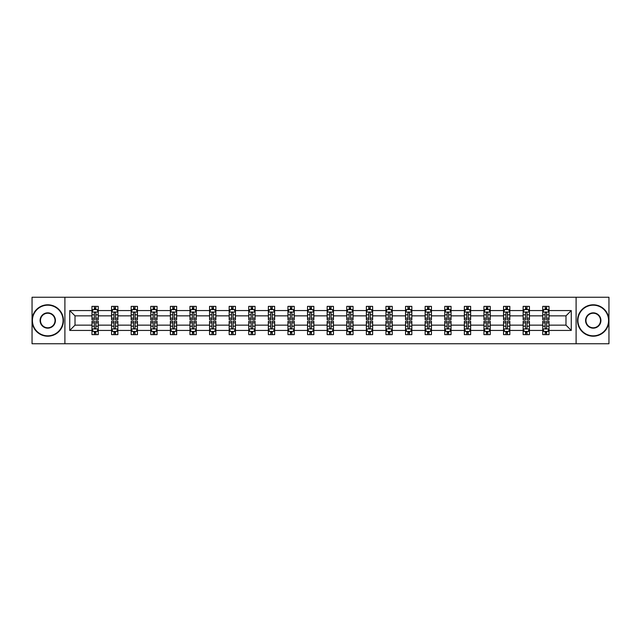 <?xml version="1.0" encoding="UTF-8"?>
<svg xmlns="http://www.w3.org/2000/svg" width="641" height="641" viewBox="0 0 641 641"><rect width="100%" height="100%" fill="white"/><g stroke="black" fill="none" stroke-linecap="round" stroke-linejoin="round"><path stroke-width="0.96" d="M576.099 343.744L608.95 343.744L608.95 297.256L576.099 297.256L576.099 343.744L64.901 343.744L64.901 297.256L32.05 297.256L32.05 343.744L64.901 343.744M549.025 330.427L549.025 325.147L565.987 325.147L571.259 330.427L549.025 330.427L549.025 334.634L546.637 334.634L546.637 331.429M576.099 297.256L64.901 297.256M542.743 330.427L529.426 330.427L529.426 325.147L542.743 325.147L542.743 334.634L549.025 334.634L549.025 331.277L547.847 331.277M529.426 330.427L529.426 334.634L527.038 334.634L527.038 331.429M523.144 330.427L509.827 330.427L509.827 325.147L523.144 325.147L523.144 334.634L529.426 334.634L529.426 331.277L528.248 331.277M509.827 330.427L509.827 334.634L507.44 334.634L507.44 331.429M503.546 330.427L490.229 330.427L490.229 325.147L503.546 325.147L503.546 334.634L509.827 334.634L509.827 331.277L508.65 331.277M490.229 330.427L490.229 334.634L487.841 334.634L487.841 331.429M483.947 330.427L470.63 330.427L470.63 325.147L483.947 325.147L483.947 334.634L490.229 334.634L490.229 331.277L489.051 331.277M470.63 330.427L470.63 334.634L468.242 334.634L468.242 331.429M464.348 330.427L451.032 330.427L451.032 325.147L464.348 325.147L464.348 334.634L470.63 334.634L470.63 331.277L469.452 331.277M451.032 330.427L451.032 334.634L448.644 334.634L448.644 331.429M444.75 330.427L431.433 330.427L431.433 325.147L444.75 325.147L444.75 334.634L451.032 334.634L451.032 331.277L449.854 331.277M431.433 330.427L431.433 334.634L429.045 334.634L429.045 331.429M425.151 330.427L411.834 330.427L411.834 325.147L425.151 325.147L425.151 334.634L431.433 334.634L431.433 331.277L430.255 331.277M411.834 330.427L411.834 334.634L409.447 334.634L409.447 331.429M405.553 330.427L392.236 330.427L392.236 325.147L405.553 325.147L405.553 334.634L411.834 334.634L411.834 331.277L410.657 331.277M392.236 330.427L392.236 334.634L389.848 334.634L389.848 331.429M385.954 330.427L372.637 330.427L372.637 325.147L385.954 325.147L385.954 334.634L392.236 334.634L392.236 331.277L391.058 331.277M372.637 330.427L372.637 334.634L370.25 334.634L370.25 331.429M366.356 330.427L353.039 330.427L353.039 325.147L366.356 325.147L366.356 334.634L372.637 334.634L372.637 331.277L371.46 331.277M353.039 330.427L353.039 334.634L350.651 334.634L350.651 331.429M346.757 330.427L333.44 330.427L333.44 325.147L346.757 325.147L346.757 334.634L353.039 334.634L353.039 331.277L351.861 331.277M333.44 330.427L333.44 334.634L331.052 334.634L331.052 331.429M327.158 330.427L313.842 330.427L313.842 325.147L327.158 325.147L327.158 334.634L333.44 334.634L333.44 331.277L332.262 331.277M313.842 330.427L313.842 334.634L311.454 334.634L311.454 331.429M307.56 330.427L294.243 330.427L294.243 325.147L307.56 325.147L307.56 334.634L313.842 334.634L313.842 331.277L312.664 331.277M294.243 330.427L294.243 334.634L291.855 334.634L291.855 331.429M287.961 330.427L274.644 330.427L274.644 325.147L287.961 325.147L287.961 334.634L294.243 334.634L294.243 331.277L293.065 331.277M274.644 330.427L274.644 334.634L272.257 334.634L272.257 331.429M268.363 330.427L255.046 330.427L255.046 325.147L268.363 325.147L268.363 334.634L274.644 334.634L274.644 331.277L273.467 331.277M255.046 330.427L255.046 334.634L252.658 334.634L252.658 331.429M248.764 330.427L235.447 330.427L235.447 325.147L248.764 325.147L248.764 334.634L255.046 334.634L255.046 331.277L253.868 331.277M235.447 330.427L235.447 334.634L233.06 334.634L233.06 331.429M229.166 330.427L215.849 330.427L215.849 325.147L229.166 325.147L229.166 334.634L235.447 334.634L235.447 331.277L234.269 331.277M215.849 330.427L215.849 334.634L213.461 334.634L213.461 331.429M209.567 330.427L196.25 330.427L196.25 325.147L209.567 325.147L209.567 334.634L215.849 334.634L215.849 331.277L214.671 331.277M196.25 330.427L196.25 334.634L193.862 334.634L193.862 331.429M189.968 330.427L176.652 330.427L176.652 325.147L189.968 325.147L189.968 334.634L196.25 334.634L196.25 331.277L195.072 331.277M176.652 330.427L176.652 334.634L174.264 334.634L174.264 331.429M170.37 330.427L157.053 330.427L157.053 325.147L170.37 325.147L170.37 334.634L176.652 334.634L176.652 331.277L175.474 331.277M157.053 330.427L157.053 334.634L154.665 334.634L154.665 331.429M150.771 330.427L137.454 330.427L137.454 325.147L150.771 325.147L150.771 334.634L157.053 334.634L157.053 331.277L155.875 331.277M137.454 330.427L137.454 334.634L135.067 334.634L135.067 331.429M131.173 330.427L117.856 330.427L117.856 325.147L131.173 325.147L131.173 334.634L137.454 334.634L137.454 331.277L136.277 331.277M117.856 330.427L117.856 334.634L115.468 334.634L115.468 331.429M111.574 330.427L98.257 330.427L98.257 325.147L111.574 325.147L111.574 334.634L117.856 334.634L117.856 331.277L116.678 331.277M98.257 330.427L98.257 334.634L95.87 334.634L95.87 331.429M91.975 330.427L69.741 330.427L69.741 310.573L91.975 310.573L91.975 315.853L75.013 315.853L75.013 325.147L91.975 325.147L91.975 334.634L98.257 334.634L98.257 331.277L97.079 331.277M93.153 309.723L91.975 309.723L91.975 306.366L91.975 310.573M91.975 306.366L98.257 306.366L98.257 310.573L111.574 310.573L111.574 306.366L117.856 306.366L117.856 310.573L131.173 310.573L131.173 306.366L137.454 306.366L137.454 310.573L150.771 310.573L150.771 306.366L157.053 306.366L157.053 310.573L170.37 310.573L170.37 306.366L176.652 306.366L176.652 310.573L189.968 310.573L189.968 306.366L196.25 306.366L196.25 310.573L209.567 310.573L209.567 306.366L215.849 306.366L215.849 310.573L229.166 310.573L229.166 306.366L235.447 306.366L235.447 310.573L248.764 310.573L248.764 306.366L255.046 306.366L255.046 310.573L268.363 310.573L268.363 306.366L274.644 306.366L274.644 310.573L287.961 310.573L287.961 306.366L294.243 306.366L294.243 310.573L307.56 310.573L307.56 306.366L313.842 306.366L313.842 310.573L327.158 310.573L327.158 306.366L333.44 306.366L333.44 310.573L346.757 310.573L346.757 306.366L353.039 306.366L353.039 310.573L366.356 310.573L366.356 306.366L372.637 306.366L372.637 310.573L385.954 310.573L385.954 306.366L392.236 306.366L392.236 310.573L405.553 310.573L405.553 306.366L411.834 306.366L411.834 310.573L425.151 310.573L425.151 306.366L431.433 306.366L431.433 310.573L444.75 310.573L444.75 306.366L451.032 306.366L451.032 310.573L464.348 310.573L464.348 306.366L470.63 306.366L470.63 310.573L483.947 310.573L483.947 306.366L490.229 306.366L490.229 310.573L503.546 310.573L503.546 306.366L509.827 306.366L509.827 310.573L523.144 310.573L523.144 306.366L529.426 306.366L529.426 310.573L542.743 310.573L542.743 306.366L549.025 306.366L549.025 310.573L571.259 310.573L571.259 330.427M542.743 310.573L542.743 315.853L529.426 315.853L529.426 310.573M523.144 310.573L523.144 315.853L509.827 315.853L509.827 310.573M503.546 310.573L503.546 315.853L490.229 315.853L490.229 310.573M483.947 310.573L483.947 315.853L470.63 315.853L470.63 310.573M464.348 310.573L464.348 315.853L451.032 315.853L451.032 310.573M444.75 310.573L444.75 315.853L431.433 315.853L431.433 310.573M425.151 310.573L425.151 315.853L411.834 315.853L411.834 310.573M405.553 310.573L405.553 315.853L392.236 315.853L392.236 310.573M385.954 310.573L385.954 315.853L372.637 315.853L372.637 310.573M366.356 310.573L366.356 315.853L353.039 315.853L353.039 310.573M346.757 310.573L346.757 315.853L333.44 315.853L333.44 310.573M327.158 310.573L327.158 315.853L313.842 315.853L313.842 310.573M307.56 310.573L307.56 315.853L294.243 315.853L294.243 310.573M287.961 310.573L287.961 315.853L274.644 315.853L274.644 310.573M268.363 310.573L268.363 315.853L255.046 315.853L255.046 310.573M248.764 310.573L248.764 315.853L235.447 315.853L235.447 310.573M229.166 310.573L229.166 315.853L215.849 315.853L215.849 310.573M209.567 310.573L209.567 315.853L196.25 315.853L196.25 310.573M189.968 310.573L189.968 315.853L176.652 315.853L176.652 310.573M170.37 310.573L170.37 315.853L157.053 315.853L157.053 310.573M150.771 310.573L150.771 315.853L137.454 315.853L137.454 310.573M131.173 310.573L131.173 315.853L117.856 315.853L117.856 310.573M111.574 310.573L111.574 315.853L98.257 315.853L98.257 310.573M69.741 310.573L75.013 315.853M565.987 325.147L565.987 315.853L549.025 315.853L549.025 310.573M545.13 309.507L546.637 309.507M525.532 309.507L527.038 309.507M505.933 309.507L507.44 309.507M486.335 309.507L487.841 309.507M466.736 309.507L468.242 309.507M447.138 309.507L448.644 309.507M427.539 309.507L429.045 309.507M407.94 309.507L409.447 309.507M388.342 309.507L389.848 309.507M368.743 309.507L370.25 309.507M349.145 309.507L350.651 309.507M329.546 309.507L331.052 309.507M309.948 309.507L311.454 309.507M290.349 309.507L291.855 309.507M270.75 309.507L272.257 309.507M251.152 309.507L252.658 309.507M231.553 309.507L233.06 309.507M211.955 309.507L213.461 309.507M192.356 309.507L193.862 309.507M172.758 309.507L174.264 309.507M153.159 309.507L154.665 309.507M133.56 309.507L135.067 309.507M113.962 309.507L115.468 309.507M94.363 309.507L95.87 309.507M94.363 331.493L95.87 331.493M113.962 331.493L115.468 331.493M133.56 331.493L135.067 331.493M153.159 331.493L154.665 331.493M172.758 331.493L174.264 331.493M192.356 331.493L193.862 331.493M211.955 331.493L213.461 331.493M231.553 331.493L233.06 331.493M251.152 331.493L252.658 331.493M270.75 331.493L272.257 331.493M290.349 331.493L291.855 331.493M309.948 331.493L311.454 331.493M329.546 331.493L331.052 331.493M349.145 331.493L350.651 331.493M368.743 331.493L370.25 331.493M388.342 331.493L389.848 331.493M407.94 331.493L409.447 331.493M427.539 331.493L429.045 331.493M447.138 331.493L448.644 331.493M466.736 331.493L468.242 331.493M486.335 331.493L487.841 331.493M505.933 331.493L507.44 331.493M525.532 331.493L527.038 331.493M545.13 331.493L546.637 331.493M75.013 325.147L69.741 330.427M571.259 310.573L565.987 315.853M95.87 308L94.363 308M91.975 318.168L91.975 319.747L94.363 319.747L94.363 318.168L91.975 318.168L91.975 315.853M98.257 315.853L98.257 319.747L95.87 319.747L95.87 313.024C95.373 312.055 94.868 312.055 94.363 313.024L94.363 318.168M97.079 309.723L98.257 309.723L98.257 306.366L95.87 306.366L98.257 306.366M98.257 312.079L96.999 309.571L93.233 309.571L91.975 312.079M94.363 309.571L94.363 306.366M95.87 306.366L95.87 309.571M94.363 333L95.87 333M98.257 322.832L98.257 321.253L95.87 321.253L95.87 322.832L98.257 322.832L98.257 325.147M91.975 325.147L91.975 321.253L94.363 321.253L94.363 327.976C94.868 328.945 95.365 328.945 95.87 327.976L95.87 322.832M93.153 331.277L91.975 331.277L91.975 334.634L94.363 334.634L94.363 331.429M91.975 328.921L93.233 331.429L96.999 331.429L98.257 328.921M47.755 305.172A15.328 15.328 0 0 0 32.427 320.5A15.328 15.328 0 0 0 47.755 335.828A15.328 15.328 0 0 0 63.082 320.5A15.328 15.328 0 0 0 47.755 305.172M47.755 336.205A15.705 15.705 0 0 1 32.05 320.5A15.705 15.705 0 0 1 47.755 304.796A15.705 15.705 0 0 1 63.459 320.5A15.705 15.705 0 0 1 47.755 336.205M47.755 312.84A7.66 7.66 0 0 1 55.414 320.5A7.66 7.66 0 0 1 47.755 328.16A7.66 7.66 0 0 1 40.087 320.5A7.66 7.66 0 0 1 47.755 312.84M47.755 327.783A7.283 7.283 0 0 0 55.038 320.5A7.283 7.283 0 0 0 47.755 313.217A7.283 7.283 0 0 0 40.471 320.5A7.283 7.283 0 0 0 47.755 327.783M593.245 305.172A15.328 15.328 0 0 0 577.918 320.5A15.328 15.328 0 0 0 593.245 335.828A15.328 15.328 0 0 0 608.573 320.5A15.328 15.328 0 0 0 593.245 305.172M593.245 336.205A15.705 15.705 0 0 1 577.541 320.5A15.705 15.705 0 0 1 593.245 304.796A15.705 15.705 0 0 1 608.95 320.5A15.705 15.705 0 0 1 593.245 336.205M593.245 312.84A7.66 7.66 0 0 1 600.913 320.5A7.66 7.66 0 0 1 593.245 328.16A7.66 7.66 0 0 1 585.586 320.5A7.66 7.66 0 0 1 593.245 312.84M593.245 327.783A7.283 7.283 0 0 0 600.529 320.5A7.283 7.283 0 0 0 593.245 313.217A7.283 7.283 0 0 0 585.962 320.5A7.283 7.283 0 0 0 593.245 327.783M115.468 308L113.962 308M112.752 309.723L111.574 309.723L111.574 306.366L113.962 306.366L111.574 306.366M111.574 318.168L111.574 319.747L113.962 319.747L113.962 318.168L111.574 318.168L111.574 315.853M117.856 315.853L117.856 319.747L115.468 319.747L115.468 313.024C114.971 312.055 114.467 312.055 113.962 313.024L113.962 318.168M116.678 309.723L117.856 309.723L117.856 306.366L115.468 306.366L117.856 306.366M117.856 312.079L116.598 309.571L112.832 309.571L111.574 312.079M113.962 309.571L113.962 306.366M115.468 306.366L115.468 309.571M135.067 308L133.56 308M132.35 309.723L131.173 309.723L131.173 306.366L133.56 306.366L131.173 306.366M131.173 318.168L131.173 319.747L133.56 319.747L133.56 318.168L131.173 318.168L131.173 315.853M137.454 315.853L137.454 319.747L135.067 319.747L135.067 313.024C134.57 312.055 134.065 312.055 133.56 313.024L133.56 318.168M136.277 309.723L137.454 309.723L137.454 306.366L135.067 306.366L137.454 306.366M137.454 312.079L136.196 309.571L132.431 309.571L131.173 312.079M133.56 309.571L133.56 306.366M135.067 306.366L135.067 309.571M113.962 333L115.468 333M117.856 322.832L117.856 321.253L115.468 321.253L115.468 322.832L117.856 322.832L117.856 325.147M111.574 325.147L111.574 321.253L113.962 321.253L113.962 327.976C114.467 328.945 114.963 328.945 115.468 327.976L115.468 322.832M112.752 331.277L111.574 331.277L111.574 334.634L113.962 334.634L113.962 331.429M111.574 328.921L112.832 331.429L116.598 331.429L117.856 328.921M133.56 333L135.067 333M137.454 322.832L137.454 321.253L135.067 321.253L135.067 322.832L137.454 322.832L137.454 325.147M131.173 325.147L131.173 321.253L133.56 321.253L133.56 327.976C134.065 328.945 134.562 328.945 135.067 327.976L135.067 322.832M132.35 331.277L131.173 331.277L131.173 334.634L133.56 334.634L133.56 331.429M131.173 328.921L132.431 331.429L136.196 331.429L137.454 328.921M154.665 308L153.159 308M151.949 309.723L150.771 309.723L150.771 306.366L153.159 306.366L150.771 306.366M150.771 318.168L150.771 319.747L153.159 319.747L153.159 318.168L150.771 318.168L150.771 315.853M157.053 315.853L157.053 319.747L154.665 319.747L154.665 313.024C154.169 312.055 153.664 312.055 153.159 313.024L153.159 318.168M155.875 309.723L157.053 309.723L157.053 306.366L154.665 306.366L157.053 306.366M157.053 312.079L155.795 309.571L152.029 309.571L150.771 312.079M153.159 309.571L153.159 306.366M154.665 306.366L154.665 309.571M153.159 333L154.665 333M157.053 322.832L157.053 321.253L154.665 321.253L154.665 322.832L157.053 322.832L157.053 325.147M150.771 325.147L150.771 321.253L153.159 321.253L153.159 327.976C153.664 328.945 154.161 328.945 154.665 327.976L154.665 322.832M151.949 331.277L150.771 331.277L150.771 334.634L153.159 334.634L153.159 331.429M150.771 328.921L152.029 331.429L155.795 331.429L157.053 328.921M174.264 308L172.758 308M171.548 309.723L170.37 309.723L170.37 306.366L172.758 306.366L170.37 306.366M170.37 318.168L170.37 319.747L172.758 319.747L172.758 318.168L170.37 318.168L170.37 315.853M176.652 315.853L176.652 319.747L174.264 319.747L174.264 313.024C173.759 312.055 173.262 312.055 172.758 313.024L172.758 318.168M175.474 309.723L176.652 309.723L176.652 306.366L174.264 306.366L176.652 306.366M176.652 312.079L175.394 309.571L171.628 309.571L170.37 312.079M172.758 309.571L172.758 306.366M174.264 306.366L174.264 309.571M172.758 333L174.264 333M176.652 322.832L176.652 321.253L174.264 321.253L174.264 322.832L176.652 322.832L176.652 325.147M170.37 325.147L170.37 321.253L172.758 321.253L172.758 327.976C173.262 328.945 173.759 328.945 174.264 327.976L174.264 322.832M171.548 331.277L170.37 331.277L170.37 334.634L172.758 334.634L172.758 331.429M170.37 328.921L171.628 331.429L175.394 331.429L176.652 328.921M193.862 308L192.356 308M191.146 309.723L189.968 309.723L189.968 306.366L192.356 306.366L189.968 306.366M189.968 318.168L189.968 319.747L192.356 319.747L192.356 318.168L189.968 318.168L189.968 315.853M196.25 315.853L196.25 319.747L193.862 319.747L193.862 313.024C193.358 312.055 192.861 312.055 192.356 313.024L192.356 318.168M195.072 309.723L196.25 309.723L196.25 306.366L193.862 306.366L196.25 306.366M196.25 312.079L194.992 309.571L191.226 309.571L189.968 312.079M192.356 309.571L192.356 306.366M193.862 306.366L193.862 309.571M192.356 333L193.862 333M196.25 322.832L196.25 321.253L193.862 321.253L193.862 322.832L196.25 322.832L196.25 325.147M189.968 325.147L189.968 321.253L192.356 321.253L192.356 327.976C192.861 328.945 193.358 328.945 193.862 327.976L193.862 322.832M191.146 331.277L189.968 331.277L189.968 334.634L192.356 334.634L192.356 331.429M189.968 328.921L191.226 331.429L194.992 331.429L196.25 328.921M213.461 308L211.955 308M210.745 309.723L209.567 309.723L209.567 306.366L211.955 306.366L209.567 306.366M209.567 318.168L209.567 319.747L211.955 319.747L211.955 318.168L209.567 318.168L209.567 315.853M215.849 315.853L215.849 319.747L213.461 319.747L213.461 313.024C212.956 312.055 212.459 312.055 211.955 313.024L211.955 318.168M214.671 309.723L215.849 309.723L215.849 306.366L213.461 306.366L215.849 306.366M215.849 312.079L214.591 309.571L210.825 309.571L209.567 312.079M211.955 309.571L211.955 306.366M213.461 306.366L213.461 309.571M211.955 333L213.461 333M215.849 322.832L215.849 321.253L213.461 321.253L213.461 322.832L215.849 322.832L215.849 325.147M209.567 325.147L209.567 321.253L211.955 321.253L211.955 327.976C212.459 328.945 212.956 328.945 213.461 327.976L213.461 322.832M210.745 331.277L209.567 331.277L209.567 334.634L211.955 334.634L211.955 331.429M209.567 328.921L210.825 331.429L214.591 331.429L215.849 328.921M233.06 308L231.553 308M230.343 309.723L229.166 309.723L229.166 306.366L231.553 306.366L229.166 306.366M229.166 318.168L229.166 319.747L231.553 319.747L231.553 318.168L229.166 318.168L229.166 315.853M235.447 315.853L235.447 319.747L233.06 319.747L233.06 313.024C232.555 312.055 232.058 312.055 231.553 313.024L231.553 318.168M234.269 309.723L235.447 309.723L235.447 306.366L233.06 306.366L235.447 306.366M235.447 312.079L234.189 309.571L230.423 309.571L229.166 312.079M231.553 309.571L231.553 306.366M233.06 306.366L233.06 309.571M231.553 333L233.06 333M235.447 322.832L235.447 321.253L233.06 321.253L233.06 322.832L235.447 322.832L235.447 325.147M229.166 325.147L229.166 321.253L231.553 321.253L231.553 327.976C232.058 328.945 232.555 328.945 233.06 327.976L233.06 322.832M230.343 331.277L229.166 331.277L229.166 334.634L231.553 334.634L231.553 331.429M229.166 328.921L230.423 331.429L234.189 331.429L235.447 328.921M252.658 308L251.152 308M249.942 309.723L248.764 309.723L248.764 306.366L251.152 306.366L248.764 306.366M248.764 318.168L248.764 319.747L251.152 319.747L251.152 318.168L248.764 318.168L248.764 315.853M255.046 315.853L255.046 319.747L252.658 319.747L252.658 313.024C252.153 312.055 251.657 312.055 251.152 313.024L251.152 318.168M253.868 309.723L255.046 309.723L255.046 306.366L252.658 306.366L255.046 306.366M255.046 312.079L253.788 309.571L250.022 309.571L248.764 312.079M251.152 309.571L251.152 306.366M252.658 306.366L252.658 309.571M251.152 333L252.658 333M255.046 322.832L255.046 321.253L252.658 321.253L252.658 322.832L255.046 322.832L255.046 325.147M248.764 325.147L248.764 321.253L251.152 321.253L251.152 327.976C251.657 328.945 252.153 328.945 252.658 327.976L252.658 322.832M249.942 331.277L248.764 331.277L248.764 334.634L251.152 334.634L251.152 331.429M248.764 328.921L250.022 331.429L253.788 331.429L255.046 328.921M272.257 308L270.75 308M269.541 309.723L268.363 309.723L268.363 306.366L270.75 306.366L268.363 306.366M268.363 318.168L268.363 319.747L270.75 319.747L270.75 318.168L268.363 318.168L268.363 315.853M274.644 315.853L274.644 319.747L272.257 319.747L272.257 313.024C271.752 312.055 271.255 312.055 270.75 313.024L270.75 318.168M273.467 309.723L274.644 309.723L274.644 306.366L272.257 306.366L274.644 306.366M274.644 312.079L273.387 309.571L269.621 309.571L268.363 312.079M270.75 309.571L270.75 306.366M272.257 306.366L272.257 309.571M270.75 333L272.257 333M274.644 322.832L274.644 321.253L272.257 321.253L272.257 322.832L274.644 322.832L274.644 325.147M268.363 325.147L268.363 321.253L270.75 321.253L270.75 327.976C271.255 328.945 271.752 328.945 272.257 327.976L272.257 322.832M269.541 331.277L268.363 331.277L268.363 334.634L270.75 334.634L270.75 331.429M268.363 328.921L269.621 331.429L273.387 331.429L274.644 328.921M291.855 308L290.349 308M289.139 309.723L287.961 309.723L287.961 306.366L290.349 306.366L287.961 306.366M287.961 318.168L287.961 319.747L290.349 319.747L290.349 318.168L287.961 318.168L287.961 315.853M294.243 315.853L294.243 319.747L291.855 319.747L291.855 313.024C291.351 312.055 290.854 312.055 290.349 313.024L290.349 318.168M293.065 309.723L294.243 309.723L294.243 306.366L291.855 306.366L294.243 306.366M294.243 312.079L292.985 309.571L289.219 309.571L287.961 312.079M290.349 309.571L290.349 306.366M291.855 306.366L291.855 309.571M290.349 333L291.855 333M294.243 322.832L294.243 321.253L291.855 321.253L291.855 322.832L294.243 322.832L294.243 325.147M287.961 325.147L287.961 321.253L290.349 321.253L290.349 327.976C290.854 328.945 291.351 328.945 291.855 327.976L291.855 322.832M289.139 331.277L287.961 331.277L287.961 334.634L290.349 334.634L290.349 331.429M287.961 328.921L289.219 331.429L292.985 331.429L294.243 328.921M311.454 308L309.948 308M308.738 309.723L307.56 309.723L307.56 306.366L309.948 306.366L307.56 306.366M307.56 318.168L307.56 319.747L309.948 319.747L309.948 318.168L307.56 318.168L307.56 315.853M313.842 315.853L313.842 319.747L311.454 319.747L311.454 313.024C310.949 312.055 310.452 312.055 309.948 313.024L309.948 318.168M312.664 309.723L313.842 309.723L313.842 306.366L311.454 306.366L313.842 306.366M313.842 312.079L312.584 309.571L308.818 309.571L307.56 312.079M309.948 309.571L309.948 306.366M311.454 306.366L311.454 309.571M309.948 333L311.454 333M313.842 322.832L313.842 321.253L311.454 321.253L311.454 322.832L313.842 322.832L313.842 325.147M307.56 325.147L307.56 321.253L309.948 321.253L309.948 327.976C310.452 328.945 310.949 328.945 311.454 327.976L311.454 322.832M308.738 331.277L307.56 331.277L307.56 334.634L309.948 334.634L309.948 331.429M307.56 328.921L308.818 331.429L312.584 331.429L313.842 328.921M331.052 308L329.546 308M328.336 309.723L327.158 309.723L327.158 306.366L329.546 306.366L327.158 306.366M327.158 318.168L327.158 319.747L329.546 319.747L329.546 318.168L327.158 318.168L327.158 315.853M333.44 315.853L333.44 319.747L331.052 319.747L331.052 313.024C330.548 312.055 330.051 312.055 329.546 313.024L329.546 318.168M332.262 309.723L333.44 309.723L333.44 306.366L331.052 306.366L333.44 306.366M333.44 312.079L332.182 309.571L328.416 309.571L327.158 312.079M329.546 309.571L329.546 306.366M331.052 306.366L331.052 309.571M329.546 333L331.052 333M333.44 322.832L333.44 321.253L331.052 321.253L331.052 322.832L333.44 322.832L333.44 325.147M327.158 325.147L327.158 321.253L329.546 321.253L329.546 327.976C330.051 328.945 330.548 328.945 331.052 327.976L331.052 322.832M328.336 331.277L327.158 331.277L327.158 334.634L329.546 334.634L329.546 331.429M327.158 328.921L328.416 331.429L332.182 331.429L333.44 328.921M350.651 308L349.145 308M347.935 309.723L346.757 309.723L346.757 306.366L349.145 306.366L346.757 306.366M346.757 318.168L346.757 319.747L349.145 319.747L349.145 318.168L346.757 318.168L346.757 315.853M353.039 315.853L353.039 319.747L350.651 319.747L350.651 313.024C350.146 312.055 349.649 312.055 349.145 313.024L349.145 318.168M351.861 309.723L353.039 309.723L353.039 306.366L350.651 306.366L353.039 306.366M353.039 312.079L351.781 309.571L348.015 309.571L346.757 312.079M349.145 309.571L349.145 306.366M350.651 306.366L350.651 309.571M349.145 333L350.651 333M353.039 322.832L353.039 321.253L350.651 321.253L350.651 322.832L353.039 322.832L353.039 325.147M346.757 325.147L346.757 321.253L349.145 321.253L349.145 327.976C349.649 328.945 350.146 328.945 350.651 327.976L350.651 322.832M347.935 331.277L346.757 331.277L346.757 334.634L349.145 334.634L349.145 331.429M346.757 328.921L348.015 331.429L351.781 331.429L353.039 328.921M370.25 308L368.743 308M367.533 309.723L366.356 309.723L366.356 306.366L368.743 306.366L366.356 306.366M366.356 318.168L366.356 319.747L368.743 319.747L368.743 318.168L366.356 318.168L366.356 315.853M372.637 315.853L372.637 319.747L370.25 319.747L370.25 313.024C369.745 312.055 369.248 312.055 368.743 313.024L368.743 318.168M371.46 309.723L372.637 309.723L372.637 306.366L370.25 306.366L372.637 306.366M372.637 312.079L371.379 309.571L367.614 309.571L366.356 312.079M368.743 309.571L368.743 306.366M370.25 306.366L370.25 309.571M368.743 333L370.25 333M372.637 322.832L372.637 321.253L370.25 321.253L370.25 322.832L372.637 322.832L372.637 325.147M366.356 325.147L366.356 321.253L368.743 321.253L368.743 327.976C369.248 328.945 369.745 328.945 370.25 327.976L370.25 322.832M367.533 331.277L366.356 331.277L366.356 334.634L368.743 334.634L368.743 331.429M366.356 328.921L367.614 331.429L371.379 331.429L372.637 328.921M389.848 308L388.342 308M387.132 309.723L385.954 309.723L385.954 306.366L388.342 306.366L385.954 306.366M385.954 318.168L385.954 319.747L388.342 319.747L388.342 318.168L385.954 318.168L385.954 315.853M392.236 315.853L392.236 319.747L389.848 319.747L389.848 313.024C389.343 312.055 388.847 312.055 388.342 313.024L388.342 318.168M391.058 309.723L392.236 309.723L392.236 306.366L389.848 306.366L392.236 306.366M392.236 312.079L390.978 309.571L387.212 309.571L385.954 312.079M388.342 309.571L388.342 306.366M389.848 306.366L389.848 309.571M388.342 333L389.848 333M392.236 322.832L392.236 321.253L389.848 321.253L389.848 322.832L392.236 322.832L392.236 325.147M385.954 325.147L385.954 321.253L388.342 321.253L388.342 327.976C388.847 328.945 389.343 328.945 389.848 327.976L389.848 322.832M387.132 331.277L385.954 331.277L385.954 334.634L388.342 334.634L388.342 331.429M385.954 328.921L387.212 331.429L390.978 331.429L392.236 328.921M409.447 308L407.94 308M406.731 309.723L405.553 309.723L405.553 306.366L407.94 306.366L405.553 306.366M405.553 318.168L405.553 319.747L407.94 319.747L407.94 318.168L405.553 318.168L405.553 315.853M411.834 315.853L411.834 319.747L409.447 319.747L409.447 313.024C408.942 312.055 408.445 312.055 407.94 313.024L407.94 318.168M410.657 309.723L411.834 309.723L411.834 306.366L409.447 306.366L411.834 306.366M411.834 312.079L410.577 309.571L406.811 309.571L405.553 312.079M407.94 309.571L407.94 306.366M409.447 306.366L409.447 309.571M407.94 333L409.447 333M411.834 322.832L411.834 321.253L409.447 321.253L409.447 322.832L411.834 322.832L411.834 325.147M405.553 325.147L405.553 321.253L407.94 321.253L407.94 327.976C408.445 328.945 408.942 328.945 409.447 327.976L409.447 322.832M406.731 331.277L405.553 331.277L405.553 334.634L407.94 334.634L407.94 331.429M405.553 328.921L406.811 331.429L410.577 331.429L411.834 328.921M429.045 308L427.539 308M426.329 309.723L425.151 309.723L425.151 306.366L427.539 306.366L425.151 306.366M425.151 318.168L425.151 319.747L427.539 319.747L427.539 318.168L425.151 318.168L425.151 315.853M431.433 315.853L431.433 319.747L429.045 319.747L429.045 313.024C428.541 312.055 428.044 312.055 427.539 313.024L427.539 318.168M430.255 309.723L431.433 309.723L431.433 306.366L429.045 306.366L431.433 306.366M431.433 312.079L430.175 309.571L426.409 309.571L425.151 312.079M427.539 309.571L427.539 306.366M429.045 306.366L429.045 309.571M427.539 333L429.045 333M431.433 322.832L431.433 321.253L429.045 321.253L429.045 322.832L431.433 322.832L431.433 325.147M425.151 325.147L425.151 321.253L427.539 321.253L427.539 327.976C428.044 328.945 428.541 328.945 429.045 327.976L429.045 322.832M426.329 331.277L425.151 331.277L425.151 334.634L427.539 334.634L427.539 331.429M425.151 328.921L426.409 331.429L430.175 331.429L431.433 328.921M448.644 308L447.138 308M445.928 309.723L444.75 309.723L444.75 306.366L447.138 306.366L444.75 306.366M444.75 318.168L444.75 319.747L447.138 319.747L447.138 318.168L444.75 318.168L444.75 315.853M451.032 315.853L451.032 319.747L448.644 319.747L448.644 313.024C448.139 312.055 447.642 312.055 447.138 313.024L447.138 318.168M449.854 309.723L451.032 309.723L451.032 306.366L448.644 306.366L451.032 306.366M451.032 312.079L449.774 309.571L446.008 309.571L444.75 312.079M447.138 309.571L447.138 306.366M448.644 306.366L448.644 309.571M447.138 333L448.644 333M451.032 322.832L451.032 321.253L448.644 321.253L448.644 322.832L451.032 322.832L451.032 325.147M444.75 325.147L444.75 321.253L447.138 321.253L447.138 327.976C447.642 328.945 448.139 328.945 448.644 327.976L448.644 322.832M445.928 331.277L444.75 331.277L444.75 334.634L447.138 334.634L447.138 331.429M444.75 328.921L446.008 331.429L449.774 331.429L451.032 328.921M468.242 308L466.736 308M465.526 309.723L464.348 309.723L464.348 306.366L466.736 306.366L464.348 306.366M464.348 318.168L464.348 319.747L466.736 319.747L466.736 318.168L464.348 318.168L464.348 315.853M470.63 315.853L470.63 319.747L468.242 319.747L468.242 313.024C467.738 312.055 467.241 312.055 466.736 313.024L466.736 318.168M469.452 309.723L470.63 309.723L470.63 306.366L468.242 306.366L470.63 306.366M470.63 312.079L469.372 309.571L465.606 309.571L464.348 312.079M466.736 309.571L466.736 306.366M468.242 306.366L468.242 309.571M466.736 333L468.242 333M470.63 322.832L470.63 321.253L468.242 321.253L468.242 322.832L470.63 322.832L470.63 325.147M464.348 325.147L464.348 321.253L466.736 321.253L466.736 327.976C467.241 328.945 467.738 328.945 468.242 327.976L468.242 322.832M465.526 331.277L464.348 331.277L464.348 334.634L466.736 334.634L466.736 331.429M464.348 328.921L465.606 331.429L469.372 331.429L470.63 328.921M487.841 308L486.335 308M485.125 309.723L483.947 309.723L483.947 306.366L486.335 306.366L483.947 306.366M483.947 318.168L483.947 319.747L486.335 319.747L486.335 318.168L483.947 318.168L483.947 315.853M490.229 315.853L490.229 319.747L487.841 319.747L487.841 313.024C487.336 312.055 486.84 312.055 486.335 313.024L486.335 318.168M489.051 309.723L490.229 309.723L490.229 306.366L487.841 306.366L490.229 306.366M490.229 312.079L488.971 309.571L485.205 309.571L483.947 312.079M486.335 309.571L486.335 306.366M487.841 306.366L487.841 309.571M486.335 333L487.841 333M490.229 322.832L490.229 321.253L487.841 321.253L487.841 322.832L490.229 322.832L490.229 325.147M483.947 325.147L483.947 321.253L486.335 321.253L486.335 327.976C486.831 328.945 487.336 328.945 487.841 327.976L487.841 322.832M485.125 331.277L483.947 331.277L483.947 334.634L486.335 334.634L486.335 331.429M483.947 328.921L485.205 331.429L488.971 331.429L490.229 328.921M507.44 308L505.933 308M504.723 309.723L503.546 309.723L503.546 306.366L505.933 306.366L503.546 306.366M503.546 318.168L503.546 319.747L505.933 319.747L505.933 318.168L503.546 318.168L503.546 315.853M509.827 315.853L509.827 319.747L507.44 319.747L507.44 313.024C506.935 312.055 506.438 312.055 505.933 313.024L505.933 318.168M508.65 309.723L509.827 309.723L509.827 306.366L507.44 306.366L509.827 306.366M509.827 312.079L508.569 309.571L504.804 309.571L503.546 312.079M505.933 309.571L505.933 306.366M507.44 306.366L507.44 309.571M505.933 333L507.44 333M509.827 322.832L509.827 321.253L507.44 321.253L507.44 322.832L509.827 322.832L509.827 325.147M503.546 325.147L503.546 321.253L505.933 321.253L505.933 327.976C506.43 328.945 506.935 328.945 507.44 327.976L507.44 322.832M504.723 331.277L503.546 331.277L503.546 334.634L505.933 334.634L505.933 331.429M503.546 328.921L504.804 331.429L508.569 331.429L509.827 328.921M527.038 308L525.532 308M524.322 309.723L523.144 309.723L523.144 306.366L525.532 306.366L523.144 306.366M523.144 318.168L523.144 319.747L525.532 319.747L525.532 318.168L523.144 318.168L523.144 315.853M529.426 315.853L529.426 319.747L527.038 319.747L527.038 313.024C526.533 312.055 526.037 312.055 525.532 313.024L525.532 318.168M528.248 309.723L529.426 309.723L529.426 306.366L527.038 306.366L529.426 306.366M529.426 312.079L528.168 309.571L524.402 309.571L523.144 312.079M525.532 309.571L525.532 306.366M527.038 306.366L527.038 309.571M525.532 333L527.038 333M529.426 322.832L529.426 321.253L527.038 321.253L527.038 322.832L529.426 322.832L529.426 325.147M523.144 325.147L523.144 321.253L525.532 321.253L525.532 327.976C526.029 328.945 526.533 328.945 527.038 327.976L527.038 322.832M524.322 331.277L523.144 331.277L523.144 334.634L525.532 334.634L525.532 331.429M523.144 328.921L524.402 331.429L528.168 331.429L529.426 328.921M546.637 308L545.13 308M543.921 309.723L542.743 309.723L542.743 306.366L545.13 306.366L542.743 306.366M542.743 318.168L542.743 319.747L545.13 319.747L545.13 318.168L542.743 318.168L542.743 315.853M549.025 315.853L549.025 319.747L546.637 319.747L546.637 313.024C546.132 312.055 545.635 312.055 545.13 313.024L545.13 318.168M547.847 309.723L549.025 309.723L549.025 306.366L546.637 306.366L549.025 306.366M549.025 312.079L547.767 309.571L544.001 309.571L542.743 312.079M545.13 309.571L545.13 306.366M546.637 306.366L546.637 309.571M545.13 333L546.637 333M549.025 322.832L549.025 321.253L546.637 321.253L546.637 322.832L549.025 322.832L549.025 325.147M542.743 325.147L542.743 321.253L545.13 321.253L545.13 327.976C545.627 328.945 546.132 328.945 546.637 327.976L546.637 322.832M543.921 331.277L542.743 331.277L542.743 334.634L545.13 334.634L545.13 331.429M542.743 328.921L544.001 331.429L547.767 331.429L549.025 328.921M98.225 312.023L92.008 312.023M98.257 318.168L95.87 318.168M94.363 314.803L91.975 314.803M98.257 314.803L95.87 314.803M95.87 308.802L94.363 308.802M92.008 328.977L98.225 328.977M91.975 322.832L94.363 322.832M95.87 326.197L98.257 326.197M91.975 326.197L94.363 326.197M94.363 332.198L95.87 332.198M117.824 312.023L111.606 312.023M117.856 318.168L115.468 318.168M113.962 314.803L111.574 314.803M117.856 314.803L115.468 314.803M115.468 308.802L113.962 308.802M137.422 312.023L131.205 312.023M137.454 318.168L135.067 318.168M133.56 314.803L131.173 314.803M137.454 314.803L135.067 314.803M135.067 308.802L133.56 308.802M111.606 328.977L117.824 328.977M111.574 322.832L113.962 322.832M115.468 326.197L117.856 326.197M111.574 326.197L113.962 326.197M113.962 332.198L115.468 332.198M131.205 328.977L137.422 328.977M131.173 322.832L133.56 322.832M135.067 326.197L137.454 326.197M131.173 326.197L133.56 326.197M133.56 332.198L135.067 332.198M157.021 312.023L150.803 312.023M157.053 318.168L154.665 318.168M153.159 314.803L150.771 314.803M157.053 314.803L154.665 314.803M154.665 308.802L153.159 308.802M150.803 328.977L157.021 328.977M150.771 322.832L153.159 322.832M154.665 326.197L157.053 326.197M150.771 326.197L153.159 326.197M153.159 332.198L154.665 332.198M176.62 312.023L170.402 312.023M176.652 318.168L174.264 318.168M172.758 314.803L170.37 314.803M176.652 314.803L174.264 314.803M174.264 308.802L172.758 308.802M170.402 328.977L176.62 328.977M170.37 322.832L172.758 322.832M174.264 326.197L176.652 326.197M170.37 326.197L172.758 326.197M172.758 332.198L174.264 332.198M196.218 312.023L190 312.023M196.25 318.168L193.862 318.168M192.356 314.803L189.968 314.803M196.25 314.803L193.862 314.803M193.862 308.802L192.356 308.802M190 328.977L196.218 328.977M189.968 322.832L192.356 322.832M193.862 326.197L196.25 326.197M189.968 326.197L192.356 326.197M192.356 332.198L193.862 332.198M215.817 312.023L209.599 312.023M215.849 318.168L213.461 318.168M211.955 314.803L209.567 314.803M215.849 314.803L213.461 314.803M213.461 308.802L211.955 308.802M209.599 328.977L215.817 328.977M209.567 322.832L211.955 322.832M213.461 326.197L215.849 326.197M209.567 326.197L211.955 326.197M211.955 332.198L213.461 332.198M235.415 312.023L229.198 312.023M235.447 318.168L233.06 318.168M231.553 314.803L229.166 314.803M235.447 314.803L233.06 314.803M233.06 308.802L231.553 308.802M229.198 328.977L235.415 328.977M229.166 322.832L231.553 322.832M233.06 326.197L235.447 326.197M229.166 326.197L231.553 326.197M231.553 332.198L233.06 332.198M255.014 312.023L248.796 312.023M255.046 318.168L252.658 318.168M251.152 314.803L248.764 314.803M255.046 314.803L252.658 314.803M252.658 308.802L251.152 308.802M248.796 328.977L255.014 328.977M248.764 322.832L251.152 322.832M252.658 326.197L255.046 326.197M248.764 326.197L251.152 326.197M251.152 332.198L252.658 332.198M274.612 312.023L268.395 312.023M274.644 318.168L272.257 318.168M270.75 314.803L268.363 314.803M274.644 314.803L272.257 314.803M272.257 308.802L270.75 308.802M268.395 328.977L274.612 328.977M268.363 322.832L270.75 322.832M272.257 326.197L274.644 326.197M268.363 326.197L270.75 326.197M270.75 332.198L272.257 332.198M294.211 312.023L287.993 312.023M294.243 318.168L291.855 318.168M290.349 314.803L287.961 314.803M294.243 314.803L291.855 314.803M291.855 308.802L290.349 308.802M287.993 328.977L294.211 328.977M287.961 322.832L290.349 322.832M291.855 326.197L294.243 326.197M287.961 326.197L290.349 326.197M290.349 332.198L291.855 332.198M313.81 312.023L307.592 312.023M313.842 318.168L311.454 318.168M309.948 314.803L307.56 314.803M313.842 314.803L311.454 314.803M311.454 308.802L309.948 308.802M307.592 328.977L313.81 328.977M307.56 322.832L309.948 322.832M311.454 326.197L313.842 326.197M307.56 326.197L309.948 326.197M309.948 332.198L311.454 332.198M333.408 312.023L327.19 312.023M333.44 318.168L331.052 318.168M329.546 314.803L327.158 314.803M333.44 314.803L331.052 314.803M331.052 308.802L329.546 308.802M327.19 328.977L333.408 328.977M327.158 322.832L329.546 322.832M331.052 326.197L333.44 326.197M327.158 326.197L329.546 326.197M329.546 332.198L331.052 332.198M353.007 312.023L346.789 312.023M353.039 318.168L350.651 318.168M349.145 314.803L346.757 314.803M353.039 314.803L350.651 314.803M350.651 308.802L349.145 308.802M346.789 328.977L353.007 328.977M346.757 322.832L349.145 322.832M350.651 326.197L353.039 326.197M346.757 326.197L349.145 326.197M349.145 332.198L350.651 332.198M372.605 312.023L366.388 312.023M372.637 318.168L370.25 318.168M368.743 314.803L366.356 314.803M372.637 314.803L370.25 314.803M370.25 308.802L368.743 308.802M366.388 328.977L372.605 328.977M366.356 322.832L368.743 322.832M370.25 326.197L372.637 326.197M366.356 326.197L368.743 326.197M368.743 332.198L370.25 332.198M392.204 312.023L385.986 312.023M392.236 318.168L389.848 318.168M388.342 314.803L385.954 314.803M392.236 314.803L389.848 314.803M389.848 308.802L388.342 308.802M385.986 328.977L392.204 328.977M385.954 322.832L388.342 322.832M389.848 326.197L392.236 326.197M385.954 326.197L388.342 326.197M388.342 332.198L389.848 332.198M411.802 312.023L405.585 312.023M411.834 318.168L409.447 318.168M407.94 314.803L405.553 314.803M411.834 314.803L409.447 314.803M409.447 308.802L407.94 308.802M405.585 328.977L411.802 328.977M405.553 322.832L407.94 322.832M409.447 326.197L411.834 326.197M405.553 326.197L407.94 326.197M407.94 332.198L409.447 332.198M431.401 312.023L425.183 312.023M431.433 318.168L429.045 318.168M427.539 314.803L425.151 314.803M431.433 314.803L429.045 314.803M429.045 308.802L427.539 308.802M425.183 328.977L431.401 328.977M425.151 322.832L427.539 322.832M429.045 326.197L431.433 326.197M425.151 326.197L427.539 326.197M427.539 332.198L429.045 332.198M451 312.023L444.782 312.023M451.032 318.168L448.644 318.168M447.138 314.803L444.75 314.803M451.032 314.803L448.644 314.803M448.644 308.802L447.138 308.802M444.782 328.977L451 328.977M444.75 322.832L447.138 322.832M448.644 326.197L451.032 326.197M444.75 326.197L447.138 326.197M447.138 332.198L448.644 332.198M470.598 312.023L464.38 312.023M470.63 318.168L468.242 318.168M466.736 314.803L464.348 314.803M470.63 314.803L468.242 314.803M468.242 308.802L466.736 308.802M464.38 328.977L470.598 328.977M464.348 322.832L466.736 322.832M468.242 326.197L470.63 326.197M464.348 326.197L466.736 326.197M466.736 332.198L468.242 332.198M490.197 312.023L483.979 312.023M490.229 318.168L487.841 318.168M486.335 314.803L483.947 314.803M490.229 314.803L487.841 314.803M487.841 308.802L486.335 308.802M483.979 328.977L490.197 328.977M483.947 322.832L486.335 322.832M487.841 326.197L490.229 326.197M483.947 326.197L486.335 326.197M486.335 332.198L487.841 332.198M509.795 312.023L503.578 312.023M509.827 318.168L507.44 318.168M505.933 314.803L503.546 314.803M509.827 314.803L507.44 314.803M507.44 308.802L505.933 308.802M503.578 328.977L509.795 328.977M503.546 322.832L505.933 322.832M507.44 326.197L509.827 326.197M503.546 326.197L505.933 326.197M505.933 332.198L507.44 332.198M529.394 312.023L523.176 312.023M529.426 318.168L527.038 318.168M525.532 314.803L523.144 314.803M529.426 314.803L527.038 314.803M527.038 308.802L525.532 308.802M523.176 328.977L529.394 328.977M523.144 322.832L525.532 322.832M527.038 326.197L529.426 326.197M523.144 326.197L525.532 326.197M525.532 332.198L527.038 332.198M548.992 312.023L542.775 312.023M549.025 318.168L546.637 318.168M545.13 314.803L542.743 314.803M549.025 314.803L546.637 314.803M546.637 308.802L545.13 308.802M542.775 328.977L548.992 328.977M542.743 322.832L545.13 322.832M546.637 326.197L549.025 326.197M542.743 326.197L545.13 326.197M545.13 332.198L546.637 332.198"/></g></svg>
